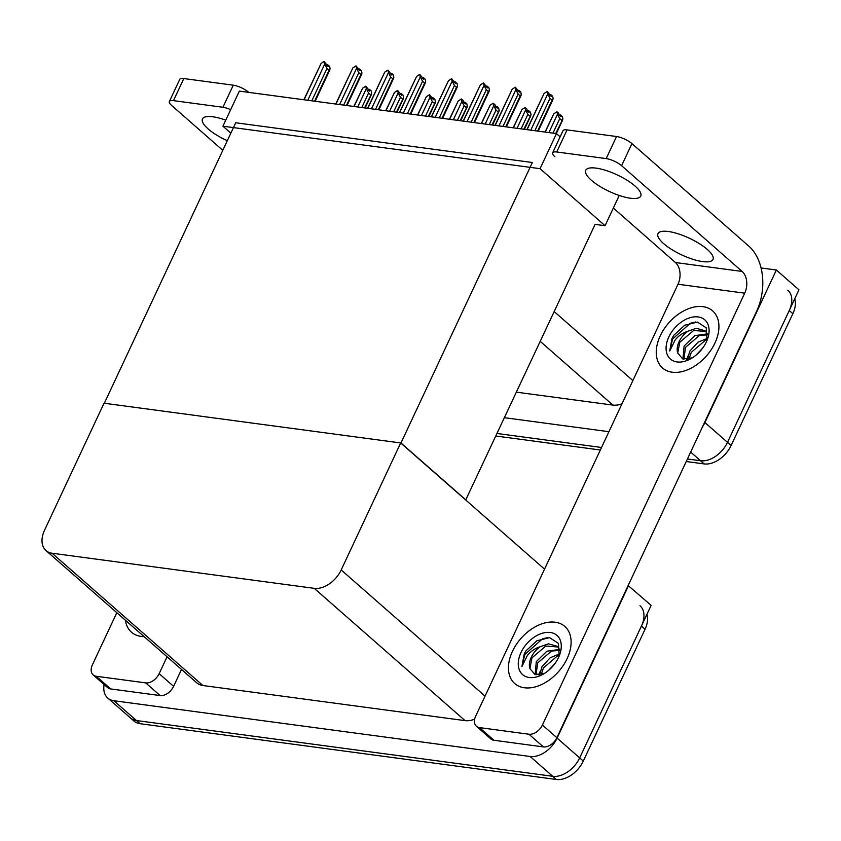 <?xml version="1.0" encoding="UTF-8"?>
<svg xmlns="http://www.w3.org/2000/svg" width="841" height="841" viewBox="0 0 841 841"><rect width="100%" height="100%" fill="white"/><g stroke="black" fill="none" stroke-linecap="round" stroke-linejoin="round"><path stroke-width="1.26" d="M761.073 267.964L776.369 270.014L798.95 289.819L727.497 442.355A23.99 15.832 131.3 0 1 700.542 460.742L687.423 458.986L700.542 460.742A23.99 15.832 131.3 0 0 727.497 442.355L789.247 310.529A23.99 15.832 131.3 0 0 787.817 290.187M601.525 447.486L497.157 433.504L601.525 447.486M608.926 431.696L504.547 417.714M776.369 270.014L704.926 422.55A23.99 15.832 131.3 0 1 702.435 426.944M516.511 392.179L612.868 405.078A23.99 15.832 -48.7 0 0 622.004 403.785M222.928 126.192L540.048 168.673L556.479 133.603L239.349 91.122L222.928 126.192L230.855 133.141M556.479 133.603L560.138 136.82M465.704 499.996L595.123 224.368L605.068 225.703L619.228 195.469M540.048 168.673L605.068 225.703M465.988 500.027L400.968 442.997L104.326 403.26L235.711 122.765L532.364 162.502L400.968 442.997M628.153 585.515L651.134 605.373L579.68 757.899A23.99 15.832 131.3 0 1 552.726 776.296L136.452 720.537A23.99 15.832 131.3 0 1 130.334 717.867A23.99 15.832 131.3 0 0 136.452 720.537L552.726 776.296A23.99 15.832 131.3 0 0 579.68 757.899L641.431 626.082A23.99 15.832 131.3 0 0 640.001 605.741M628.563 585.567L557.11 738.104A23.99 15.832 131.3 0 1 530.156 756.49L113.882 700.732A23.99 15.832 131.3 0 1 107.764 698.062A23.99 15.832 131.3 0 1 104.116 684.532M400.684 442.955L104.032 403.217L44.541 530.219A23.99 15.832 -48.7 0 0 45.982 550.561A23.99 15.832 -48.7 0 0 52.1 553.231L314.24 588.343A23.99 15.832 -48.7 0 0 341.194 569.956L400.684 442.955L544.537 569.147M45.982 550.561L196.794 682.85A23.99 15.832 -48.7 0 0 202.912 685.52L465.052 720.632A23.99 15.832 -48.7 0 0 474.671 719.139M794.777 298.723A23.99 15.832 131.3 0 1 792.863 313.693L731.113 445.52A23.99 15.832 131.3 0 1 704.159 463.917L686.245 461.509M600.348 450.009L495.969 436.027M646.96 614.277A23.99 15.832 131.3 0 1 645.047 629.247L583.297 761.073A23.99 15.832 131.3 0 1 556.343 779.47L140.069 723.702A23.99 15.832 131.3 0 1 133.95 721.031L107.764 698.062M560.379 115.038L559.423 115.396M559.812 115.732L560.211 114.891M559.99 115.89L560.558 114.933L562.366 116.521L562.902 119.033L561.83 120.442L559.759 118.623L552.957 133.141M545.22 132.1L553.798 113.787L556.952 111.769L558.76 113.346L559.128 115.143L560.936 116.72L560.558 114.933M553.798 113.787L545.01 132.069M559.759 118.623L557.478 114.281L548.9 132.594M556.952 111.769L557.478 114.281M562.902 119.033L555.712 133.509M537.599 131.08L552.085 100.153L550.014 98.323L534.844 130.712M527.097 129.672L544.053 93.488L547.207 91.469L547.733 93.982L530.787 130.166M553.147 98.733L552.085 100.153L553.147 98.733L552.621 96.221L550.813 94.644L551.191 96.431L547.207 91.469M550.014 98.323L547.733 93.982M550.067 95.443L550.466 94.591L549.667 95.096M544.053 93.488L526.886 129.64M550.813 94.644L550.235 95.59M227.312 140.71A30.381 9.177 25.1 0 1 202.471 118.949A30.381 9.177 25.1 0 1 212.826 116.783A30.381 9.177 25.1 0 1 225.756 120.158M145.682 682.881A11.995 7.916 -48.7 0 0 159.149 673.683L173.603 686.361A11.995 7.916 131.3 0 1 160.126 695.56L145.682 682.881L96.221 676.259L110.665 688.937A11.995 7.916 131.3 0 1 107.606 687.602L93.162 674.924A11.995 7.916 -48.7 0 0 96.221 676.259M160.126 695.56L110.665 688.937M173.603 686.361L181.519 669.457M169.377 101.498L179.722 79.411A11.995 3.616 25.1 0 1 183.811 78.549L173.467 100.636A11.995 3.616 -154.9 0 0 169.377 101.498A11.995 3.616 -154.9 0 0 171.617 105.43L222.802 150.329M230.665 109.666A11.995 3.616 -154.9 0 0 222.928 107.27L233.272 85.183L183.811 78.549M233.272 85.183A11.995 3.616 25.1 0 1 248.673 92.279L248.631 92.373M222.928 107.27L173.467 100.636M125.425 620.237A37.971 25.062 -48.7 0 0 131.469 632.201A37.971 25.062 -48.7 0 0 144.116 636.637A37.971 25.062 131.3 0 1 131.469 632.201A37.971 25.062 131.3 0 1 125.425 620.237M116.825 612.7L92.436 664.747A11.995 7.916 -48.7 0 0 93.162 674.924M167.075 656.779L159.149 673.683M630.403 198.224A30.381 9.177 25.1 0 1 599.37 186.071A30.381 9.177 25.1 0 1 585.735 170.292A30.381 9.177 25.1 0 1 596.09 168.126A30.381 9.177 25.1 0 1 627.123 180.279A30.381 9.177 25.1 0 1 640.758 196.058A30.381 9.177 25.1 0 1 630.403 198.224M702.645 261.593A30.381 9.177 25.1 0 1 671.612 249.441A30.381 9.177 25.1 0 1 657.977 233.661A30.381 9.177 25.1 0 1 668.332 231.496A30.381 9.177 25.1 0 1 699.365 243.648A30.381 9.177 25.1 0 1 713 259.438A30.381 9.177 25.1 0 1 702.645 261.593M567.097 658.65A37.971 25.062 -48.7 0 0 564.816 626.44A37.971 25.062 -48.7 0 0 512.453 651.333A37.971 25.062 -48.7 0 0 514.734 683.544A37.971 25.062 -48.7 0 0 567.097 658.65A37.971 25.062 131.3 0 1 514.734 683.544A37.971 25.062 131.3 0 1 512.453 651.333A37.971 25.062 131.3 0 1 564.816 626.44A37.971 25.062 131.3 0 1 567.097 658.65M714.913 343.096A37.971 25.062 -48.7 0 0 712.632 310.886A37.971 25.062 -48.7 0 0 660.269 335.78A37.971 25.062 -48.7 0 0 662.55 367.99A37.971 25.062 -48.7 0 0 714.913 343.096A37.971 25.062 131.3 0 1 662.55 367.99A37.971 25.062 131.3 0 1 660.269 335.78A37.971 25.062 131.3 0 1 712.632 310.886A37.971 25.062 131.3 0 1 714.913 343.096M528.936 734.225A11.995 7.916 -48.7 0 0 542.413 725.026L556.868 737.704A11.995 7.916 131.3 0 1 543.391 746.903L528.936 734.225L479.486 727.602L493.93 740.269A11.995 7.916 131.3 0 1 490.871 738.934L476.426 726.256A11.995 7.916 -48.7 0 0 479.486 727.602M543.391 746.903L493.93 740.269M556.868 737.704L756.574 311.37A47.969 32.999 97.6 0 0 748.879 246.192L631.938 143.611L621.594 165.698L742.151 271.454A15.99 10.996 -82.4 0 1 744.716 293.173L542.413 725.026M552.642 152.831L562.986 130.744A11.995 3.616 25.1 0 1 567.076 129.892L556.731 151.979A11.995 3.616 -154.9 0 0 552.642 152.831A11.995 3.616 -154.9 0 0 554.881 156.762M621.594 165.698A11.995 3.616 -154.9 0 0 606.193 158.602L616.537 136.515L567.076 129.892M616.537 136.515A11.995 3.616 25.1 0 1 631.938 143.611M606.193 158.602L556.731 151.979M613.341 208.042L675.428 262.518L742.151 271.454M744.716 293.173L677.993 284.237L475.701 716.09A11.995 7.916 -48.7 0 0 476.426 726.256M677.993 284.237A15.99 10.996 97.6 0 0 675.428 262.518M528.526 110.77L527.559 111.128M527.948 111.464L528.348 110.623M528.127 111.622L528.695 110.665L530.503 112.252L531.039 114.765L529.967 116.174L527.896 114.355L521.094 128.873M513.357 127.832L521.935 109.519L525.089 107.501L526.897 109.078L527.275 110.875L529.073 112.452L528.695 110.665M521.935 109.519L513.147 127.8M527.896 114.355L525.614 110.013L517.036 128.326M525.089 107.501L525.614 110.013M531.039 114.765L523.848 129.241M496.663 106.502L495.696 106.86M496.085 107.196L496.484 106.355M496.264 107.354L496.842 106.397L498.639 107.984L499.176 110.497L498.114 111.906L496.032 110.087L489.231 124.605M481.494 123.564L490.072 105.251L493.225 103.233L495.034 104.81L495.412 106.607L497.22 108.184L496.842 106.397M490.072 105.251L481.283 123.532M496.032 110.087L493.751 105.745L485.173 124.058M493.225 103.233L493.751 105.745M499.176 110.497L491.985 124.973M464.8 102.234L463.833 102.591M464.232 102.938L464.621 102.087M464.4 103.086L464.978 102.129L466.787 103.716L467.312 106.229L466.25 107.637L464.169 105.819L457.378 120.337M449.63 119.296L458.208 100.983L461.362 98.965L463.17 100.542L463.549 102.339L465.357 103.916L464.978 102.129M458.208 100.983L449.42 119.264M464.169 105.819L461.898 101.477L453.31 119.79M461.362 98.965L461.898 101.477M467.312 106.229L460.132 120.705M505.735 126.812L520.222 95.885L518.151 94.055L502.981 126.444M495.244 125.404L512.19 89.22L515.344 87.201L515.869 89.714L498.923 125.898M521.283 94.465L520.222 95.885L521.283 94.465L520.758 91.953L518.95 90.376L519.328 92.163L515.344 87.201M518.151 94.055L515.869 89.714M518.203 91.175L518.603 90.323L517.814 90.828M512.19 89.22L495.023 125.372M518.95 90.376L518.382 91.322M473.872 122.544L488.358 91.616L486.287 89.787L471.118 122.176M463.38 121.136L480.327 84.952L483.48 82.933L484.006 85.446L467.06 121.63M489.43 90.197L488.358 91.616L489.43 90.197L488.894 87.685L487.086 86.108L487.465 87.895L483.48 82.933M486.287 89.787L484.006 85.446M486.34 86.907L486.739 86.055L485.951 86.56M480.327 84.952L463.17 121.104M487.086 86.108L486.519 87.054M442.009 118.276L456.495 87.348L454.424 85.519L439.254 117.908M431.517 116.867L448.463 80.683L451.617 78.665L452.143 81.178L435.196 117.362M457.567 85.929L456.495 87.348L457.567 85.929L457.031 83.417L455.233 81.84L455.601 83.627L451.617 78.665M454.424 85.519L452.143 81.178M454.476 82.639L454.876 81.787L454.087 82.292M448.463 80.683L431.307 116.836M455.233 81.84L454.655 82.796M410.145 114.008L424.642 83.08L422.56 81.251L407.391 113.64M399.654 112.599L416.6 76.415L419.754 74.397L420.279 76.909L403.333 113.093M425.704 81.661L424.642 83.08L425.704 81.661L425.168 79.149L423.37 77.572L423.748 79.359L419.754 74.397M422.56 81.251L420.279 76.909M422.613 78.371L423.012 77.519L422.224 78.024M416.6 76.415L399.443 112.568M423.37 77.572L422.792 78.528M707.786 334.581L705.115 330.765L696.295 328.284L688.033 331.165C682.892 332.815 678.613 335.717 675.218 339.869L669.709 351.012L672.043 338.408L673.641 335.422L684.721 325.215L697.41 322.092L706.23 327.832L707.008 340.069M668.837 336.926A26.071 17.209 131.3 0 1 697.336 316.847A26.071 17.209 131.3 0 1 707.165 340.048A26.071 17.209 131.3 0 1 706.345 341.951A26.071 17.209 131.3 0 1 690.745 358.771A26.071 17.209 131.3 0 1 669.867 358.539A26.071 17.209 131.3 0 1 668.837 336.926M688.033 331.165A18.071 11.932 -48.7 0 0 679.107 341.656A18.071 11.932 -48.7 0 0 677.688 353.01L682.818 359.002L692.332 357.824M705.799 331.438L693.604 330.481L679.812 342.276L677.688 353.01M707.786 334.813L699.334 335.506L685.552 347.312L683.828 359.265M707.46 333.866L694.74 335.643L684.111 346.05L682.934 359.044M707.029 339.964L705.073 340.542L691.281 352.337L688.979 359.033M707.397 338.387L698.051 342.15L689.851 351.086L687.444 359.328M702.876 347.838L696.264 354.955M695.644 321.987L690.324 323.27L672.632 338.923L669.709 351.012M687.854 356.09L686.761 359.412M559.969 650.135L557.299 646.319L548.479 643.838L540.216 646.718C535.076 648.369 530.797 651.27 527.402 655.423L521.893 666.566L524.227 653.962L525.825 650.976L536.905 640.768L549.593 637.646L558.413 643.386L559.191 655.612M521.021 652.479A26.071 17.209 131.3 0 1 549.52 632.4A26.071 17.209 131.3 0 1 559.349 655.602A26.071 17.209 131.3 0 1 558.529 657.504A26.071 17.209 131.3 0 1 542.929 674.324A26.071 17.209 131.3 0 1 522.051 674.093A26.071 17.209 131.3 0 1 521.021 652.479M540.216 646.718A18.071 11.932 -48.7 0 0 531.291 657.21A18.071 11.932 -48.7 0 0 529.872 668.563L535.002 674.556L544.516 673.378M557.982 646.992L545.788 646.035L531.996 657.83L529.872 668.563M559.969 650.366L551.517 651.06L537.735 662.866L536.011 674.818M559.654 649.42L546.923 651.197L536.295 661.604L535.118 674.587M559.212 655.517L557.257 656.096L543.465 667.891L541.162 674.587M559.58 653.93L550.235 657.704L542.035 666.64L539.628 674.881M555.06 663.391L548.448 670.508M547.827 637.541L542.508 638.824L524.816 654.477L521.893 666.566M540.048 671.644L538.944 674.955M432.936 97.966L431.969 98.323M432.369 98.67L432.768 97.819M432.537 98.817L433.115 97.861L434.923 99.448L435.449 101.961L434.387 103.369L432.306 101.551L425.514 116.069M417.767 115.028L426.355 96.715L429.499 94.697L433.493 99.659L433.115 97.861M426.355 96.715L417.556 114.996M432.306 101.551L430.035 97.209L421.446 115.522M429.499 94.697L430.035 97.209M435.449 101.961L428.269 116.436M401.073 93.698L400.106 94.055M400.505 94.402L400.905 93.551M400.673 94.549L401.252 93.593L403.06 95.18L403.585 97.693L402.524 99.101L400.453 97.283L393.651 111.8M385.903 110.76L394.492 92.447L397.635 90.429L401.63 95.39L401.252 93.593M394.492 92.447L385.693 110.728M400.453 97.283L398.171 92.941L389.593 111.254M397.635 90.429L398.171 92.941M403.585 97.693L396.405 112.168M369.21 89.43L368.253 89.787M368.642 90.134L369.041 89.283M368.81 90.281L369.388 89.325L371.196 90.912L371.722 93.425L370.66 94.833L368.589 93.015L361.788 107.532M354.05 106.492L362.629 88.179L365.782 86.16L369.767 91.122L369.388 89.325M362.629 88.179L353.83 106.46M368.589 93.015L366.308 88.673L357.73 106.986M365.782 86.16L366.308 88.673M371.722 93.425L364.542 107.9M378.282 109.74L392.779 78.812L390.697 76.983L375.528 109.372M367.79 108.331L384.736 72.147L387.89 70.129L388.426 72.641L371.47 108.825M393.84 77.393L392.779 78.812L393.84 77.393L393.315 74.881L391.507 73.304L391.885 75.091L387.89 70.129M390.697 76.983L388.426 72.641M390.76 74.103L391.149 73.251L390.361 73.756M384.736 72.147L367.58 108.3M391.507 73.304L390.928 74.26M346.429 105.472L360.915 74.544L358.834 72.715L343.675 105.104M335.927 104.063L352.884 67.879L356.027 65.861L356.563 68.373L339.606 104.557M361.977 73.125L360.915 74.544L361.977 73.125L361.451 70.612L359.643 69.036L360.022 70.823L356.027 65.861M358.834 72.715L356.563 68.373M358.897 69.835L359.296 68.983L358.497 69.488M352.884 67.879L335.717 104.032M359.643 69.036L359.065 69.992M314.566 101.204L329.052 70.276L326.981 68.457L311.811 100.836M304.064 99.795L321.02 63.611L323.701 61.53L324.7 64.105L307.753 100.289M330.114 68.857L329.052 70.276L330.114 68.857L329.588 66.344L327.78 64.768L328.158 66.555L324.163 61.593M326.981 68.457L324.7 64.105M327.033 65.566L327.433 64.715L326.634 65.22M321.02 63.611L303.853 99.764M327.78 64.768L327.202 65.724M554.251 311.622L632.863 380.584M690.661 452.08L704.159 463.917M704.926 422.55L731.113 445.52M540.29 341.414L612.868 405.078M113.882 700.732L140.069 723.702M530.156 756.49L556.343 779.47M557.11 738.104L583.297 761.073M52.1 553.231L202.912 685.52M314.24 588.343L465.052 720.632M341.194 569.956L485.047 696.138M792.863 313.693L789.247 310.529M645.047 629.247L641.431 626.082M556.3 133.582L562.682 119.969M538.187 131.154L552.936 99.669M524.448 129.314L530.818 115.701M492.584 125.046L498.955 111.433M460.721 120.778L467.102 107.164M506.324 126.886L521.073 95.401M474.461 122.618L489.21 91.133M442.597 118.35L457.346 86.865M410.744 114.082L425.483 82.597M428.857 116.51L435.239 102.896M396.994 112.242L403.375 98.628M365.131 107.974L371.512 94.36M378.881 109.814L393.63 78.329M347.018 105.546L361.767 74.061M315.154 101.277L329.903 69.792"/></g></svg>

